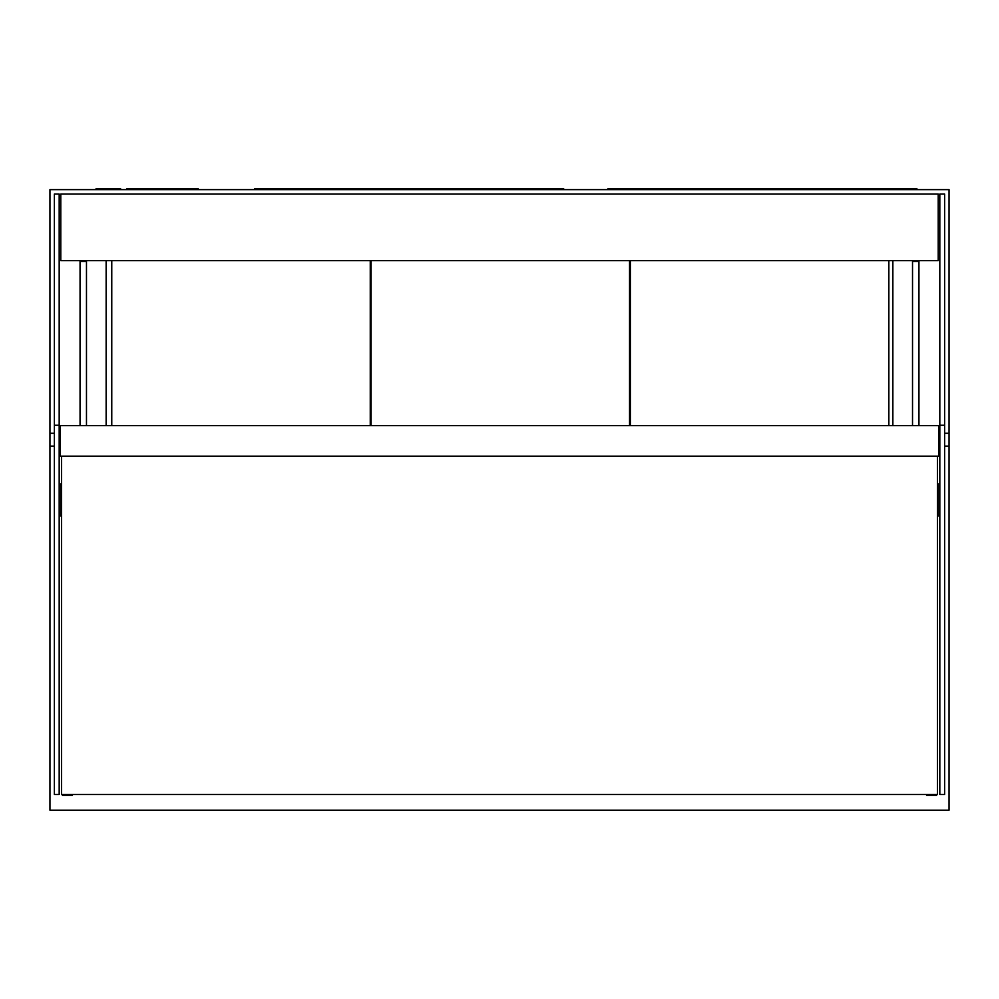 <?xml version="1.0" encoding="UTF-8"?>
<svg xmlns="http://www.w3.org/2000/svg" width="999" height="999" viewBox="0 0 999 999"><rect width="100%" height="100%" fill="white"/><g stroke="black" fill="none" stroke-linecap="round" stroke-linejoin="round"><path stroke-width="1.5" d="M60.789 194.043L60.789 260.677L938.211 260.677L938.211 194.043L60.789 194.043M949.05 810.177L949.05 189.635L49.95 189.635L49.95 810.177L949.05 810.177M892.856 425.649L892.856 260.677M106.144 260.677L106.144 425.649M111.763 260.677L111.763 425.649M370.254 425.649L370.254 260.677M371.054 260.677L371.054 425.649M629.545 425.649L629.545 260.677M630.357 260.677L630.357 425.649M888.848 425.649L888.848 260.677M61.588 483.841L60.789 483.841L60.789 515.959L61.588 515.959M937.412 515.959L938.211 515.959L938.211 483.841L937.412 483.841M918.943 425.649L918.943 261.476L912.524 261.476L912.524 425.649M86.476 425.649L86.476 261.476L80.057 261.476L80.057 425.649M944.629 425.249L944.629 194.043L939.822 194.043L939.822 794.517L944.629 794.517L944.629 425.249L939.822 425.249M54.371 425.249L54.371 194.043L59.178 194.043L59.178 794.517L54.371 794.517L54.371 425.249L59.178 425.249M61.588 456.156L61.588 794.517L937.412 794.517L937.412 456.156M939.01 456.156L939.01 425.649L59.99 425.649L59.99 456.156L939.01 456.156M944.629 433.266L949.05 433.266L949.05 446.116L944.629 446.116M939.822 442.107L939.01 442.107M54.371 433.266L49.95 433.266L49.95 446.116L54.371 446.116M59.178 442.107L59.99 442.107M926.572 794.517L926.572 795.316L936.612 795.316L936.612 794.517M72.427 794.517L72.427 795.316L62.388 795.316L62.388 794.517M254.658 189.635L254.658 188.823L563.723 188.823L563.723 189.635M96.016 189.635L96.016 188.823L120.667 188.823L120.667 189.635M198.264 188.823L198.264 189.635L198.264 188.823L126.823 188.823L126.823 189.635M607.879 189.635L607.879 188.823L916.945 188.823L916.945 189.635M127.223 188.823L127.223 189.635M197.864 188.823L197.864 189.635M939.01 437.287L939.822 437.287M59.99 437.287L59.178 437.287"/></g></svg>
